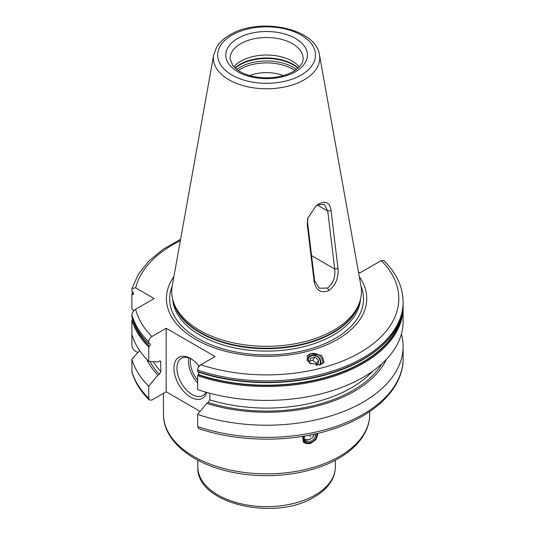 <?xml version="1.0" encoding="UTF-8"?>
<svg xmlns="http://www.w3.org/2000/svg" width="535" height="535" viewBox="0 0 535 535"><rect width="100%" height="100%" fill="white"/><g stroke="black" fill="none" stroke-linecap="round" stroke-linejoin="round"><path stroke-width="0.8" d="M358.443 271.954L360.015 272.857L381.288 260.572L383.849 260.565C396.495 273.144 402.915 286.981 403.116 302.061A136.532 78.826 180 0 1 334.515 370.434A136.532 78.826 180 0 1 197.649 370.1L197.649 371.511A136.532 78.826 0 0 0 334.515 371.852A136.532 78.826 0 0 0 403.116 303.472C403.577 332.389 374.44 360.289 330.556 373.45C289.776 386.223 237.754 385.628 197.883 371.925M317.71 433.37L315.991 439.576L310.166 443.729L303.372 441.977L302.629 436.353M317.543 433.41A8.593 6.36 -38.9 0 1 309.805 443.281A8.593 6.36 -38.9 0 1 303.245 441.816M303.633 436.185A7.737 5.724 141.1 0 0 310.166 443.027A7.737 5.724 141.1 0 0 317.021 433.531M310.233 439.148A6.427 4.755 141.1 0 1 308.474 439.864A6.427 4.755 -38.9 0 1 304.295 439.395M312.534 437.289A6.427 4.755 141.1 0 0 314.172 434.173M313.824 434.253A6.447 6.447 0 0 1 305.037 439.322A6.086 4.507 -38.9 0 1 304.127 438.794M200.137 411.395L166.171 391.787L151.88 400.04L149.319 400.04L148.737 398.341L148.737 386.19L157.805 375.129L159.296 374.266L160.881 371.598A119.987 69.276 180 0 1 153.324 361.687M132.667 291.802A136.532 78.826 180 0 0 131.884 294.283L133.73 294.063L131.884 291.12L131.978 288.465L135.656 287.863L154.167 298.55L135.656 309.243C133.322 310.835 132.065 312.728 131.884 314.928A136.532 78.826 0 0 0 148.737 341.858L148.737 343.784L149.425 343.63C150.576 343.858 150.576 344.754 149.425 346.305L148.737 346.947A136.532 78.826 180 0 1 131.884 320.017L131.884 345.684C132.065 347.877 133.322 349.77 135.656 351.361L137.843 352.632M197.649 370.1C197.83 367.873 198.88 366.101 200.792 364.776L215.083 356.531L166.171 328.283L166.171 391.787M206.697 392.416A23.634 13.642 60 0 1 190.627 397.137A23.634 13.642 60 0 1 173.915 368.194A23.634 13.642 60 0 1 190.627 358.544L190.627 358.544A23.634 13.642 60 0 1 199.18 366.207M149.425 343.63L150.074 343.784M148.737 341.858C148.917 339.631 149.96 337.859 151.88 336.535L166.171 328.283M148.737 346.947L148.737 361.379L157.805 361.974L159.296 361.112L160.614 361.125L160.881 371.598M131.884 320.017L132.707 319.295M400.782 318.064A135.582 78.277 180 0 1 198.345 374.547L198.09 374.781A135.93 78.478 0 0 0 402.099 313.142M148.737 361.379A136.532 78.826 180 0 1 131.884 334.449M131.884 294.283L131.884 308.715L133.757 310.808M131.884 314.928L131.884 316.854A136.532 78.826 180 0 0 148.737 343.784M197.649 375.704L197.649 389.62A136.532 78.826 180 0 0 334.515 389.955A136.532 78.826 180 0 0 403.116 321.582L403.116 307.665A136.532 78.826 180 0 1 334.515 376.045A136.532 78.826 180 0 1 197.649 375.704L198.09 374.781M198.345 374.547L199.174 372.353M148.737 386.19A136.532 78.826 180 0 1 131.884 359.259L139.662 350.626M131.884 359.259L131.978 372.139C134.907 382.191 140.685 391.493 149.319 400.04M209.8 393.265L209.8 399.839L208.215 402.507L206.717 403.37A124.167 71.69 0 0 0 386.404 359.366M157.805 375.129A124.167 71.69 180 0 1 146.764 359.366M206.717 403.37L197.649 414.431L197.649 426.589L198.806 428.635C238.51 442.191 289.977 442.686 330.429 429.906C373.865 416.745 403.437 388.805 403.116 358.544A136.532 78.826 0 0 1 334.515 426.923A136.532 78.826 0 0 1 197.649 426.589M401.41 333.987A136.532 78.826 180 0 1 403.116 346.392A136.532 78.826 180 0 1 334.515 414.772A136.532 78.826 180 0 1 197.649 414.431M198.09 371.932L197.649 371.511L198.09 371.932M359.293 276.669A100.159 57.827 0 0 1 337.404 339.444A100.159 57.827 180 0 1 211.131 346.707A100.159 57.827 180 0 1 173.875 276.669M320.157 364.883L324.143 362.315L321.742 355.434L311.069 353.628L307.083 356.196L309.484 363.084L320.157 364.883M359.734 301.914L358.978 304.181A94.1 54.329 0 0 1 333.124 332.302A94.1 54.329 180 0 1 239.011 345.831A94.1 54.329 180 0 1 174.189 304.181L173.434 301.914A94.869 54.771 180 0 0 238.784 343.905A94.869 54.771 180 0 0 333.666 330.269A94.869 54.771 0 0 0 359.734 301.914A94.869 54.771 0 0 0 360.951 285.891L319.475 54.911C315.944 27.833 258.686 16.98 229.843 34.889C223.837 38.346 219.37 42.559 216.441 47.521L213.699 54.911A53.172 30.696 0 0 0 243.726 85.794A53.172 30.696 0 0 0 304.181 79.782A53.172 30.696 0 0 0 319.475 54.911M173.434 301.914A94.869 54.771 180 0 1 172.223 285.891L213.699 54.911M331.071 210.603L338.006 268.57C338.688 277.999 335.679 285.302 328.985 290.472C321.334 293.561 316.419 290.833 314.232 282.293L307.224 224.372L307.705 218.3L316.332 205.574L318.793 203.895C325.848 200.384 329.941 202.618 331.071 210.603L327.754 211.078L334.716 269.018C335.512 277.304 333.098 283.664 327.48 288.104L319.301 288.198L314.573 280.648L307.612 222.707L307.859 217.745M314.232 282.293L314.573 280.648M307.224 224.372L307.612 222.707M315.777 206.028L317.288 205.039L324.243 204.236L327.754 211.078L317.288 205.039L318.793 203.895M338.006 268.57L334.716 269.018L311.571 255.656M283.436 75.596A30.08 17.367 0 0 0 249.731 75.596M299.373 66.835A36.52 21.086 0 0 0 240.757 61.217A36.52 21.086 180 0 0 233.795 66.835M322.511 363.88A8.807 7.905 33.3 0 0 319.616 355.815A8.807 7.905 33.3 0 0 311.069 353.628A8.807 7.905 -146.7 0 0 306.956 356.41M320.585 364.756A7.309 6.56 33.3 0 0 318.867 357.487A7.309 6.56 33.3 0 0 311.377 355.293A7.309 6.56 33.3 0 0 306.883 360.242M307.926 361.747A6.447 5.785 -146.7 0 1 311.885 355.748A6.447 5.785 33.3 0 1 318.88 358.116A6.447 5.785 33.3 0 1 319.529 365.031M316.111 365.251L317.857 364.783L318.613 360.322L314.881 357.072L310.38 358.283L309.625 362.743L311.009 363.947M314.881 357.072L312.794 360.242L309.919 361.018M318.613 360.322L316.533 363.492L312.794 360.242M316.238 365.218L316.533 363.492M205.975 392.215A21.487 12.405 -120 0 1 202.885 395.572A21.487 12.405 -120 0 1 192.145 394.502A21.487 12.405 60 0 1 178.108 375.577A21.487 12.405 60 0 1 181.405 358.356A21.487 12.405 60 0 1 191.403 359.012M198.565 367.097A8.593 4.962 60 0 1 198.572 365.452M315.195 495.022A68.747 39.69 0 0 0 335.331 466.955C335.318 471.388 334.221 475.668 332.048 479.795C328.39 486.542 322.478 492.274 314.306 496.988C275.05 521.678 195.843 503.89 197.836 466.955A68.747 39.69 0 0 0 240.275 503.622A68.747 39.69 0 0 0 315.195 495.022M339.504 456.429A103.121 59.539 0 0 0 369.705 414.331C369.685 420.584 368.167 426.656 365.144 432.534C359.834 442.619 350.987 451.239 338.615 458.395C311.423 474.405 268.644 479.928 232.585 472.291C192.674 464.413 163.121 440.927 163.463 414.331A103.121 59.539 0 0 0 227.121 469.335A103.121 59.539 0 0 0 339.504 456.429M304.054 436.119A7.283 5.39 -38.9 0 0 310.166 442.659A7.283 5.39 141.1 0 0 316.593 433.631M304.462 436.052L304.134 438.82L304.803 440.298A6.427 4.755 -38.9 0 0 309.805 441.509A6.427 4.755 141.1 0 0 315.55 433.872M310.166 436.714A6.447 2.227 -105.1 0 0 310.046 435.029M149.425 346.305A135.582 78.277 180 0 1 132.954 320.144M132.707 294.517A135.582 78.277 180 0 1 133.309 292.525M160.881 361.948A119.987 69.276 180 0 1 159.918 360.891M209.8 399.839A119.987 69.276 0 0 0 372.614 371.243M159.296 374.266A122.134 70.513 180 0 1 149.934 361.459M381.923 363.76A122.134 70.513 180 0 1 208.215 402.507M131.884 371.41A136.532 78.826 0 0 0 148.737 398.341M135.656 309.243A132.232 76.344 0 0 0 151.88 336.535M200.792 364.776A132.232 76.344 0 0 0 360.088 352.538A132.232 76.344 0 0 0 381.288 260.572M180.335 240.683A132.232 76.344 0 0 0 135.656 287.863M172.163 286.238A96.949 55.974 180 0 0 219.51 347.85A96.949 55.974 180 0 0 335.137 338.501A96.949 55.974 0 0 0 361.011 286.238M360.496 299.292A94.013 54.276 0 0 1 333.058 335.218A94.013 54.276 180 0 1 232.578 347.436A94.013 54.276 180 0 1 172.671 299.292M173.581 302.362A94.013 54.276 180 0 0 237.065 345.964A94.013 54.276 180 0 0 333.058 332.81A94.013 54.276 0 0 0 359.587 302.362M328.985 290.472L327.48 288.104M294.945 70.513A37.055 21.393 0 0 0 240.382 69.149A37.055 21.393 180 0 0 238.222 70.513M236.691 69.423A37.811 21.828 180 0 1 239.847 67.356A37.811 21.828 0 0 1 296.484 69.423M297.995 68.179A37.811 21.828 0 0 0 239.847 64.895A37.811 21.828 180 0 0 235.173 68.179M234.918 67.945A37.724 21.781 180 0 1 239.907 64.387A37.724 21.781 0 0 1 298.249 67.945M240.757 43.676A36.52 21.086 0 0 0 230.063 58.582L232.758 65.631L237.246 69.838C241.124 72.626 246.073 74.746 252.092 76.211C267.667 79.367 281.403 77.802 293.3 71.529C303.479 64.962 303.098 60.067 303.104 58.582A36.52 21.086 0 0 0 280.561 39.102A36.52 21.086 0 0 0 240.757 43.676M237.721 38.413A40.82 23.567 0 0 0 237.721 71.737A40.82 23.567 0 0 0 295.447 71.737A40.82 23.567 0 0 0 295.447 38.413A40.82 23.567 0 0 0 237.721 38.413M301.178 75.047A48.919 28.241 0 0 0 301.178 35.103A48.919 28.241 0 0 0 231.996 35.103A48.919 28.241 0 0 0 231.996 75.047A48.919 28.241 0 0 0 301.178 75.047M188.862 357.942A21.487 12.405 -120 0 0 197.649 382.906M190.574 358.611A20.196 11.656 -120 0 0 197.649 380.158M335.331 460.207L335.331 466.955M197.836 460.207L197.836 466.955M369.705 411.576L369.705 414.331M163.463 393.352L163.463 414.331M403.116 302.061L403.116 303.472M403.116 346.392L403.116 358.544M403.116 307.665L403.069 305.572M131.978 288.465L138.351 274.201L148.857 261.02L163.095 249.283L180.589 239.292"/></g></svg>
